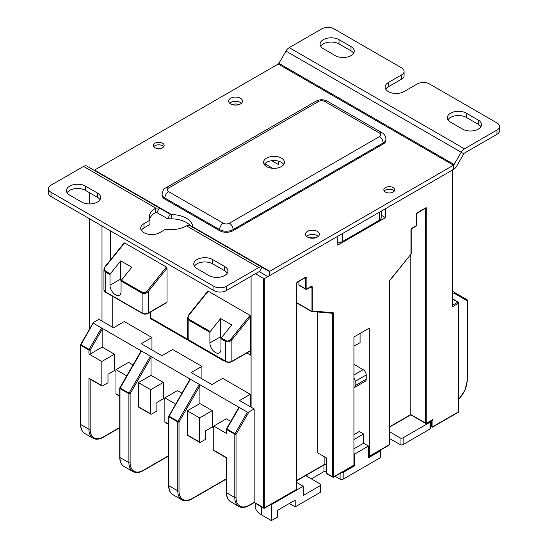 <?xml version="1.0" encoding="UTF-8"?>
<svg xmlns="http://www.w3.org/2000/svg" width="548" height="548" viewBox="0 0 548 548"><rect width="100%" height="100%" fill="white"/><g stroke="black" fill="none" stroke-linecap="round" stroke-linejoin="round"><path stroke-width="0.82" d="M255.464 273.74L263.547 278.411A0.87 0.5 0 0 0 264.78 278.411L337.787 236.257L337.787 245.134L385.443 217.625L385.443 208.747L452.305 170.14A0.87 0.5 0 0 0 452.559 169.791M309.134 237.757A5.432 3.137 180 0 1 315.716 237.757M232.284 104.634A5.432 3.137 180 0 1 238.866 104.634M199.91 385.737L179.004 421.939L177.956 421.337L199.294 384.374L93.386 323.231L93.639 322.375L98.304 319.683L98.304 318.97L113.525 327.759L124.286 321.546L151.954 337.52L141.192 343.733L161.941 355.714L172.702 349.501L201.911 366.359L191.149 372.572L211.898 384.552L222.659 378.339L250.326 394.313L239.565 400.526L254.169 408.959L248.895 412.007L247.408 412.151L199.294 384.374L199.91 385.737L199.91 403.547L187.306 410.822L199.602 417.919L212.206 410.644L199.91 403.547M199.602 417.919L199.602 442.058A0.87 0.5 120 0 0 199.78 442.455L187.484 435.359A0.87 0.5 -60 0 1 187.306 434.961L187.306 410.822M452.559 294.42L454.361 293.379L454.614 292.522L452.559 291.337M93.639 322.375L80.967 344.747A0.87 0.5 120 0 0 80.782 345.356L88.934 350.056A0.87 0.5 0 0 0 90.16 350.056L89.112 349.453L101.538 327.93L102.147 329.293L102.147 347.103L90.16 354.022A0.87 0.5 180 0 1 88.934 354.022L101.839 361.481L114.45 354.2L102.147 347.103M150.906 414.24L138.603 407.137A0.87 0.5 -60 0 1 138.425 406.739L138.425 382.6L150.721 389.697L150.721 413.836A0.87 0.5 120 0 0 150.906 414.24A0.87 0.5 120 0 0 151.337 414.192L156.872 411L156.872 402.479L163.325 398.752L164.866 399.643M199.78 442.455A0.87 0.5 120 0 0 200.219 442.414L205.753 439.222L205.753 430.701L212.206 426.974L212.206 410.644M101.839 361.481L101.839 385.621A0.87 0.5 120 0 0 102.024 386.018A0.87 0.5 120 0 0 102.455 385.97L107.99 382.778L107.99 374.257L114.45 370.53L115.984 371.421M254.169 408.959L254.169 502.317L263.547 507.729A0.87 0.5 0 0 0 264.78 507.729L296.441 489.453L296.441 283.912A1.74 1.007 -60 0 1 297.674 281.782L305.668 277.172A1.74 1.007 -60 0 1 306.894 277.877L306.894 288.885L311.045 286.488A1.74 1.007 -60 0 1 312.271 287.2L312.271 310.928L333.177 312.792A1.74 1.007 -60 0 1 333.794 313.668L333.794 476.76L353.933 465.136L353.933 336.986L369.304 328.108L369.304 456.258A0.87 0.5 -120 0 1 369.119 456.655A0.87 0.5 -120 0 1 368.688 456.614L368.53 456.525M98.304 318.97A0.87 0.5 180 0 1 98.565 319.326A0.87 0.5 180 0 1 98.304 319.683M150.412 312.072L150.412 318.525L151.029 318.169M150.412 318.525L224.201 361.125L224.201 360.707M251.094 355.357L246.895 352.926M250.326 394.313L250.326 406.739M201.911 366.359L201.911 378.784M151.954 337.52L151.954 349.939M112.758 296.365L112.758 327.314M88.934 354.022L88.934 350.056A0.87 0.5 120 0 1 89.112 349.453L80.645 344.569A0.87 0.87 0 0 0 80.529 345A0.87 0.5 0 0 0 80.782 345.356L80.782 424.577L88.934 429.283A19.564 11.296 120 0 0 92.982 438.236C95.879 439.811 99.284 439.503 103.202 437.311L119.724 427.769M238.647 408.096L239.264 407.452L238.647 408.096M226.66 428.865A0.87 0.5 0 0 0 226.399 429.221A0.87 0.5 0 0 0 226.66 429.577A0.87 0.5 -60 0 1 226.838 428.968L239.264 407.452M226.516 428.783A0.87 0.87 0 0 0 226.399 429.221L226.399 433.187A0.87 0.5 180 0 0 226.66 433.537L213.747 426.084L213.747 450.223L226.66 457.676L226.66 492.823A0.87 0.5 0 0 1 226.399 492.467C226.461 496.954 227.893 500.057 230.708 501.776A19.564 11.296 -60 0 1 226.66 492.823L234.804 497.529A0.87 0.5 0 0 0 236.03 497.529L236.03 434.276A0.87 0.5 180 0 1 234.804 434.276A0.87 0.5 -60 0 1 234.982 433.674L226.516 428.783L238.757 407.582M248.895 412.007L236.03 434.276L234.982 433.674L247.408 412.151M251.094 276.261L251.094 407.185M101.997 225.975L101.997 321.101M263.547 278.411L263.547 507.729A0.87 0.5 120 0 0 263.725 508.133A0.87 0.87 0 0 0 264.595 508.133L296.263 489.85A0.87 0.87 0 0 0 296.694 489.097L296.694 283.556L297.489 282.179A0.87 0.5 -120 0 0 297.674 281.782M264.78 278.411L264.78 507.729A0.87 0.5 60 0 1 264.595 508.133M431.708 420.227L432.941 419.521L432.941 426.618A0.87 0.5 180 0 1 431.708 426.618L430.653 426.008M432.324 426.974A0.87 0.5 -60 0 1 431.886 427.015A0.87 0.5 -60 0 1 431.708 426.618L431.708 420.522M430.653 426.303L431.886 427.015A0.87 0.87 0 0 0 432.756 427.015A0.87 0.5 60 0 0 432.941 426.618L458.457 411.89A0.87 0.5 60 0 1 458.272 412.288A0.87 0.87 0 0 0 458.71 411.534L458.71 302.907A0.87 0.87 0 0 0 458.272 302.154A0.87 0.5 120 0 0 457.84 302.195A0.87 0.5 60 0 1 458.457 303.263A0.87 0.5 0 0 0 458.71 302.907M452.305 305.394L452.305 170.14M168.606 455.991L143.165 470.677C139.254 472.869 135.842 473.184 132.945 471.609A19.564 11.296 -60 0 1 128.896 462.649L128.896 393.724A0.87 0.5 -60 0 1 129.075 393.115L150.412 356.152L151.029 357.515L151.029 375.325L138.425 382.6M353.933 346.213L360.077 342.664L360.077 333.437M369.304 456.258L389.436 444.634A0.87 0.5 60 0 1 389.258 445.031A0.87 0.87 0 0 0 389.69 444.277L389.69 281.186L390.053 279.959L411.021 254.142A0.87 0.87 0 0 0 411.212 253.601A0.87 0.5 180 0 1 410.959 253.95L410.959 230.222A1.74 1.007 -60 0 1 412.185 228.091L416.336 225.701A0.87 0.5 60 0 1 416.158 226.098A0.87 0.87 0 0 0 416.59 225.344A0.87 0.5 180 0 1 416.336 225.701L416.336 214.693A1.74 1.007 -60 0 1 417.569 212.562L425.563 207.945A1.74 1.007 -60 0 1 426.789 208.658L426.789 423.07A0.87 0.5 60 0 1 426.611 423.467L432.324 420.165M425.44 208.302A0.87 0.5 -60 0 1 425.563 208.658L425.563 423.07A0.87 0.5 120 0 0 425.741 423.467A0.87 0.87 0 0 0 426.611 423.467M389.69 426.741L410.801 414.548L410.801 254.409M353.933 465.136A0.87 0.5 60 0 1 353.748 465.533L333.616 477.157A0.87 0.5 60 0 0 333.794 476.76A0.87 0.5 0 0 1 332.568 476.76A0.87 0.5 120 0 0 332.746 477.157A0.87 0.87 0 0 0 333.616 477.157M317.806 311.997L317.806 452.977L326.416 457.943L326.416 473.212A0.87 0.5 180 0 1 326.163 472.856A0.87 0.87 0 0 0 326.594 473.609L332.746 477.157M126.732 375.853L115.984 369.647L128.588 362.365L133.034 364.934M150.721 389.697L163.325 382.422L151.029 375.325M175.613 404.068L164.866 397.862L177.47 390.587L181.915 393.156M213.747 426.084L226.351 418.809L230.797 421.378M115.984 369.647L115.984 393.779A0.87 0.5 -60 0 0 116.162 394.183L119.724 396.238M164.866 397.862L164.866 422.001A0.87 0.5 -60 0 0 165.044 422.398L168.606 424.46M114.45 370.53L114.45 354.2M90.16 378.874L88.934 378.161L88.934 429.283A0.87 0.5 180 0 0 90.16 429.283A18.694 10.796 120 0 0 103.38 436.914L119.724 427.474M213.747 427.858L212.206 426.974M189.766 379.874L190.382 379.23L189.766 379.874M163.325 382.422L163.325 398.752M140.884 351.658L141.5 351.008L140.884 351.658M226.399 478.774L192.225 498.502A18.694 10.796 120 0 1 179.004 490.871L179.004 421.939A0.87 0.5 180 0 1 177.778 421.939A0.87 0.5 -60 0 1 177.956 421.337L169.044 416.192L190.382 379.23M132.945 471.609L124.033 466.458A19.564 11.296 -60 0 1 119.978 457.505L119.978 388.573A0.87 0.5 -60 0 1 120.163 387.97L141.5 351.008M119.978 387.868L130.123 393.724A0.87 0.5 180 0 1 128.896 393.724L119.978 388.573A0.87 0.5 180 0 1 119.724 388.217L119.724 457.148A0.87 0.5 0 0 0 119.978 457.505L128.896 462.649A0.87 0.5 0 0 0 130.123 462.649L130.123 393.724L151.029 357.515M179.004 490.871A0.87 0.5 180 0 1 177.778 490.871L177.778 421.939L168.859 416.795A0.87 0.5 -60 0 1 169.044 416.192L168.722 416.007A0.87 0.87 0 0 0 168.606 416.439L168.606 485.37C168.668 489.857 170.099 492.96 172.915 494.68A19.564 11.296 120 0 1 168.859 485.72A0.87 0.5 180 0 1 168.606 485.37M168.859 416.083L189.875 379.36M226.399 492.467L226.399 457.827L213.926 450.62A0.87 0.5 -60 0 1 213.747 450.223M454.614 292.522L467.033 299.694A0.87 0.712 120 0 1 467.218 300.804L467.218 380.031A18.694 10.796 -60 0 1 458.71 399.197M454.361 293.379L467.218 300.804A0.87 0.5 0 0 0 467.471 300.448A0.87 0.87 0 0 0 467.033 299.694A0.87 0.5 -60 0 1 467.218 300.099M296.694 489.097A0.87 0.5 0 0 1 296.441 489.453A0.87 0.5 60 0 1 296.263 489.85M306.277 289.241A0.87 0.5 -120 0 0 306.716 289.282A0.87 0.5 -120 0 0 306.894 288.885A0.87 0.5 180 0 1 305.668 288.885A0.87 0.5 120 0 0 305.846 289.282L299.085 285.378A0.87 0.5 -60 0 1 298.9 284.981L298.9 281.371M312.271 310.928A0.87 0.5 180 0 1 311.045 310.928A0.87 0.5 120 0 0 311.223 311.326A0.87 0.5 120 0 0 311.353 311.367A0.87 0.685 -84.9 0 0 312.271 310.928M385.443 217.625L381.203 215.172M110.607 259.745L110.607 230.941M353.933 387.744A4.35 2.507 -120 0 0 354.261 387.607A4.35 2.507 -120 0 0 355.159 385.621L355.159 381.36A4.35 2.507 -120 0 0 353.933 377.805M355.159 385.621L366.228 379.23A4.35 2.507 60 0 1 365.324 381.216L354.261 387.607M366.228 379.23L366.228 374.969A4.35 2.507 60 0 0 363.153 369.647L353.933 364.317M272.664 168.305L264.794 163.763M278.459 164.551L278.459 161.146L278.459 164.551L271.794 160.708M381.203 211.192L381.203 217.625A6.521 3.768 180 0 1 379.291 220.282L342.404 241.586A6.521 3.768 180 0 1 337.787 242.689M251.094 354.645L250.635 354.378L250.278 350.973M250.635 350.473A0.87 0.5 60 0 1 250.457 350.871L231.701 361.701A0.87 0.5 60 0 0 231.886 361.303L250.635 350.473L250.635 316.504L231.886 339.835C229.544 341.904 227.489 342.452 225.735 341.473L220.967 338.726L220.967 349.323A7.823 4.521 -120 0 1 219.351 352.905A7.823 4.521 -120 0 1 213.316 350.809A7.823 4.521 -120 0 1 209.905 342.932L220.659 336.719A7.823 4.521 -120 0 0 220.967 338.993M220.967 338.726A0.87 0.5 -60 0 1 221.276 337.931L231.729 324.93L220.659 318.539L210.213 331.54L189.149 319.381C187.793 317.922 187.793 316.429 189.149 314.901L208.213 291.194L207.596 291.659L208.213 291.194L250.018 315.333L250.635 316.504M150.878 311.812L150.878 318.08L188.012 339.52M110.299 273.856L105.531 271.102C104.175 269.643 104.175 268.15 105.531 266.623L124.595 242.915L123.978 243.381L124.595 242.915L166.4 267.054L167.017 268.225L167.017 302.195A0.87 0.5 60 0 1 166.839 302.592L148.083 313.422A0.87 0.5 -120 0 0 148.261 313.024A4.35 2.507 180 0 1 142.117 313.024L142.117 293.194L121.053 281.035A0.87 0.5 -60 0 1 121.361 280.247L131.815 267.246L120.752 260.855L110.299 273.856A0.87 0.5 120 0 0 109.99 274.651L109.99 285.248L120.752 279.035L120.752 260.855M210.213 331.54A0.87 0.5 120 0 0 209.905 332.335L209.905 342.932M209.905 332.335L188.841 320.176L187.567 317.922L187.567 338.226A4.35 2.507 0 0 0 188.841 340L225.735 361.303A0.87 0.5 120 0 0 225.913 361.701C227.845 362.632 229.776 362.632 231.701 361.701M250.018 315.333L230.961 339.041C229.085 340.911 227.447 341.459 226.043 340.678L221.276 337.931M166.4 267.054L147.344 290.762C145.467 292.632 143.829 293.18 142.425 292.406L121.361 280.247M220.659 318.539L220.659 336.719M121.053 281.035L121.053 291.639A7.823 4.521 60 0 1 119.437 295.221A7.823 4.521 60 0 1 113.402 293.118A7.823 4.521 60 0 1 109.99 285.248M167.017 302.195L148.261 313.024L148.261 291.557C145.919 293.625 143.871 294.173 142.117 293.194A0.87 0.5 -60 0 1 142.425 292.406M109.99 274.651L105.223 271.897L103.949 269.643L103.949 289.947A4.35 2.507 180 0 0 105.223 291.728L142.117 313.024A0.87 0.5 -60 0 0 142.295 313.422L105.401 292.125A0.87 0.5 -60 0 1 105.223 291.728L105.223 271.897A0.87 0.5 -60 0 1 105.531 271.102M121.053 281.309A7.823 4.521 60 0 1 120.752 279.035M404.075 71.377L404.075 75.638A8.693 5.021 180 0 1 401.533 79.186L401.533 74.932A8.693 5.021 0 0 0 404.075 71.377A8.693 5.021 0 0 0 401.533 67.829L334.054 28.873A8.693 5.021 0 0 0 321.751 28.873L289.234 47.649L464.464 148.816L496.988 130.04A8.693 5.021 0 0 0 499.529 126.492L499.529 130.753A8.693 5.021 180 0 1 496.988 134.301L464.464 153.077A1.302 0.754 120 0 0 463.814 153.762L456.731 166.03A6.521 3.768 -60 0 1 453.47 169.469L269.76 275.534L269.76 271.274L192.745 226.81L192.745 227.228M464.464 148.816A6.521 3.768 120 0 0 461.204 152.255L454.121 164.523L278.891 63.356A1.302 0.754 -60 0 1 278.24 64.041L94.53 170.106A1.302 0.754 120 0 1 93.886 170.175M454.121 164.523A1.302 0.754 -60 0 1 453.47 165.208L269.76 271.274A1.302 0.754 120 0 1 269.109 271.335L262.026 267.253L259.423 271.767L266.499 275.856A6.521 3.768 120 0 0 269.76 275.534M278.891 63.356L285.974 51.087L463.814 153.762M289.234 47.649A6.521 3.768 120 0 0 285.974 51.087M499.529 126.492A8.693 5.021 0 0 0 496.988 122.937L429.509 83.981A8.693 5.021 0 0 0 417.206 83.981L404.04 91.585A11.083 6.398 180 0 1 391.957 92.968A11.083 6.398 180 0 1 385.114 87.057A11.083 6.398 180 0 1 388.361 82.529L388.361 86.79A11.083 6.398 180 0 0 385.744 89.187M401.533 74.932L388.361 82.529M339.02 39.668A11.083 6.398 180 0 0 326.937 38.278A11.083 6.398 180 0 0 320.094 44.196A11.083 6.398 180 0 0 323.341 48.717L335.328 55.643A11.083 6.398 180 0 0 347.411 57.026A11.083 6.398 180 0 0 354.255 51.115A11.083 6.398 180 0 0 351.008 46.587L339.02 39.668L339.02 43.929L351.008 50.848A11.083 6.398 180 0 1 353.624 53.245M478.281 120.074A11.083 6.398 0 0 1 481.528 124.595A11.083 6.398 0 0 1 474.684 130.513A11.083 6.398 0 0 1 462.608 129.123L450.614 122.204A11.083 6.398 0 0 1 447.367 117.676A11.083 6.398 0 0 1 454.21 111.765A11.083 6.398 0 0 1 466.293 113.148L478.281 120.074L478.281 124.328A11.083 6.398 0 0 1 480.897 126.725M466.293 113.148L466.293 117.409L478.281 124.328M466.293 117.409A11.083 6.398 0 0 0 447.997 119.807M320.724 46.327A11.083 6.398 180 0 1 339.02 43.929M401.533 79.186L388.361 86.79M259.41 271.767L266.499 275.856L259.41 271.767A1.302 0.754 -60 0 0 258.766 271.835L226.249 290.611A8.693 5.021 180 0 1 213.946 290.611L51.012 196.54A8.693 5.021 180 0 1 48.471 192.992L48.471 188.731A8.693 5.021 0 0 1 51.012 185.183L83.536 166.407A6.521 3.768 -60 0 1 86.796 166.078L170.25 214.261L171.545 214.569A21.735 12.549 180 0 1 192.745 226.81M240.49 98.256A6.96 4.014 0 0 0 232.907 97.386A6.96 4.014 0 0 0 228.619 101.099A6.96 4.014 0 0 0 230.653 103.942A6.96 4.014 0 0 0 238.236 104.812A6.96 4.014 0 0 0 242.531 101.099A6.96 4.014 0 0 0 240.49 98.256M317.347 231.379A6.96 4.014 0 0 0 309.764 230.509A6.96 4.014 0 0 0 305.469 234.215A6.96 4.014 0 0 0 307.51 237.058A6.96 4.014 0 0 0 315.093 237.928A6.96 4.014 0 0 0 319.381 234.215A6.96 4.014 0 0 0 317.347 231.379M162.557 143.254A5.432 3.137 0 0 0 156.639 142.576A5.432 3.137 0 0 0 153.282 145.473A5.432 3.137 0 0 0 154.872 147.693A5.432 3.137 0 0 0 160.797 148.371A5.432 3.137 0 0 0 164.153 145.473A5.432 3.137 0 0 0 162.557 143.254M393.128 187.628A5.432 3.137 0 0 0 387.203 186.943A5.432 3.137 0 0 0 383.847 189.841A5.432 3.137 0 0 0 385.443 192.06A5.432 3.137 0 0 0 391.361 192.745A5.432 3.137 0 0 0 394.718 189.841A5.432 3.137 0 0 0 393.128 187.628M383.134 144.049L383.134 142.987A9.563 5.521 180 0 0 385.936 139.082L385.936 140.144A9.563 5.521 180 0 1 383.134 144.049L233.112 230.667A9.563 5.521 180 0 1 219.584 230.667L164.866 199.075A9.563 5.521 180 0 1 162.064 195.17L162.064 194.102A9.563 5.521 180 0 0 164.866 198.006L164.866 199.075M186.526 225.865L258.766 267.575A6.521 3.768 -60 0 1 262.026 267.253L189.403 225.317L186.526 225.865A21.735 12.549 180 0 1 165.633 229.228L159.639 232.688A11.083 6.398 180 0 1 147.556 234.078A11.083 6.398 180 0 1 140.713 228.16A11.083 6.398 180 0 1 143.96 223.639L149.953 220.18A21.735 12.549 180 0 1 149.275 217.07A21.735 12.549 180 0 1 155.783 208.117L159.42 208.014L156.81 212.528L167.64 218.782L156.797 212.521L155.783 212.377A21.735 12.549 180 0 0 149.59 219.2M213.946 290.611L213.946 286.351A8.693 5.021 0 0 0 226.249 286.351L258.766 267.575M213.946 286.351L51.012 192.28A8.693 5.021 0 0 1 48.471 188.731M97.386 193.019A11.083 6.398 0 0 1 100.633 197.547A11.083 6.398 0 0 1 93.79 203.459A11.083 6.398 0 0 1 81.707 202.068L69.719 195.15A11.083 6.398 0 0 1 66.472 190.622A11.083 6.398 0 0 1 73.316 184.71A11.083 6.398 0 0 1 85.392 186.094L97.386 193.019L97.386 197.28L85.392 190.355A11.083 6.398 0 0 0 67.103 192.752M212.672 259.581A11.083 6.398 180 0 0 200.589 258.19A11.083 6.398 180 0 0 193.745 264.102A11.083 6.398 180 0 0 196.992 268.63L208.98 275.555A11.083 6.398 180 0 0 221.063 276.939A11.083 6.398 180 0 0 227.906 271.027A11.083 6.398 180 0 0 224.659 266.499L212.672 259.581L212.672 263.835L224.659 270.76A11.083 6.398 180 0 1 227.276 273.157M194.376 266.232A11.083 6.398 180 0 1 212.672 263.835M100.003 199.678A11.083 6.398 0 0 0 97.386 197.28M141.343 230.29A11.083 6.398 180 0 1 143.96 227.893L149.953 224.433L149.953 220.18M170.25 214.261L167.64 218.782L171.545 218.83A21.735 12.549 180 0 1 190.725 226.084M94.53 170.106L171.545 214.569L171.545 218.83M83.536 166.407L155.783 208.117L155.783 212.377M266.623 166.592A10.433 6.021 180 0 1 263.567 162.331A10.433 6.021 180 0 1 270.006 156.769A10.433 6.021 180 0 1 281.377 158.071A10.433 6.021 180 0 1 284.433 162.331A10.433 6.021 180 0 1 277.994 167.9A10.433 6.021 180 0 1 266.623 166.592M241.469 103.23A6.96 4.014 0 0 0 240.49 102.517A6.96 4.014 0 0 0 229.674 103.23M318.326 236.346A6.96 4.014 0 0 0 317.347 235.633A6.96 4.014 0 0 0 306.531 236.346M264.239 164.462A10.433 6.021 180 0 1 281.377 162.331A10.433 6.021 180 0 1 283.761 164.462M163.708 146.713A5.432 3.137 0 0 0 162.557 145.741A5.432 3.137 0 0 0 153.728 146.713M394.272 191.088A5.432 3.137 0 0 0 393.128 190.108A5.432 3.137 0 0 0 384.292 191.088M320.114 492.467L320.114 485.72A2.171 1.254 0 0 0 320.751 484.836L320.751 491.583A2.171 1.254 180 0 1 320.114 492.467L295.214 506.845L295.214 500.098L277.384 510.394L277.384 517.141L271.39 520.6L271.39 504.626L303.208 486.254L296.694 482.5M271.39 504.626L271.027 504.42M380.059 457.854L380.059 451.114A2.171 1.254 0 0 0 380.696 450.223L380.696 456.97A2.171 1.254 180 0 1 380.059 457.854L343.171 479.158A2.171 1.254 180 0 1 340.096 479.158L335.123 476.287M353.933 434.605L359.31 431.502L363.612 433.982L363.612 443.216L368.53 446.051L354.7 454.039L354.7 465.759L343.171 472.41L343.171 479.158M368.53 446.051L368.53 457.772L380.059 451.114M303.208 486.254L303.208 495.488L320.114 485.72M430.016 429.015L430.016 422.268A2.171 1.254 0 0 0 430.653 421.385L430.653 428.125A2.171 1.254 180 0 1 430.016 429.015L403.116 444.544A2.171 1.254 180 0 1 400.047 444.544L389.69 438.571M430.016 422.268L403.116 437.804L403.116 444.544M389.69 431.824L400.047 437.804A2.171 1.254 0 0 0 403.116 437.804M354.7 465.759L353.912 465.3M341.233 472.76A2.171 1.254 0 0 0 343.171 472.41M324.608 464.608A2.171 1.254 180 0 1 326.163 464.56M320.751 484.836A2.171 1.254 0 0 0 320.114 483.946L307.051 476.404A2.171 1.254 180 0 1 306.414 475.52A2.171 1.254 180 0 1 306.599 475.006M271.39 520.6L261.396 514.832A21.084 12.172 180 0 1 255.217 506.222L255.217 503.215M295.214 506.845L289.371 503.475M326.163 471.307A2.171 1.254 0 0 0 323.957 471.616L311.353 478.89M363.612 433.982L353.933 439.578M363.612 443.216L353.933 448.805M353.933 453.6L354.7 454.039M89.543 192.752L89.543 203.945M89.543 218.782L89.543 329.149M90.16 379.168L90.16 429.283M102.147 329.293L90.16 350.056L90.16 354.022M452.559 305.243L457.84 302.195L452.559 299.146M103.38 436.914A0.87 0.5 60 0 1 103.202 437.311M80.782 344.644A0.87 0.5 0 0 0 80.529 345L80.529 424.221A0.87 0.5 180 0 0 80.782 424.577A19.564 11.296 120 0 0 84.837 433.537L92.982 438.236M230.708 501.776L238.853 506.482A19.564 11.296 -60 0 1 234.804 497.529L234.804 434.276L226.66 429.577L226.66 433.537M254.169 502.317L249.251 505.16A18.694 10.796 -60 0 1 236.03 497.529M410.801 414.548L425.563 423.07A0.87 0.5 0 0 0 426.789 423.07L432.941 419.521M389.69 444.277A0.87 0.5 0 0 1 389.436 444.634L389.436 281.542A1.74 1.007 -60 0 1 390.053 279.959M452.305 306.812L458.457 303.263L458.457 411.89A0.87 0.5 0 0 0 458.71 411.534M458.457 302.551A0.87 0.5 120 0 0 458.272 302.154L452.559 298.859M168.606 455.696L143.343 470.28A18.694 10.796 -60 0 1 130.123 462.649M389.436 281.542A0.87 0.5 0 0 0 389.69 281.186M410.959 230.222A0.87 0.5 0 0 0 411.212 229.865L412.007 228.489A0.87 0.5 -120 0 0 412.185 228.091M416.336 214.693A0.87 0.5 0 0 0 416.59 214.337L417.384 212.96A0.87 0.5 -120 0 0 417.569 212.562M425.563 207.945A0.87 0.5 60 0 1 425.378 208.35L425.378 208.261M425.2 208.452L425.563 208.658A0.87 0.5 0 0 0 426.789 208.658M331.835 313.244L332.568 313.668A0.87 0.5 0 0 0 333.794 313.668M332.424 313.298A0.87 0.5 -60 0 1 332.568 313.668L332.568 476.76L326.416 473.212A0.87 0.5 120 0 0 326.594 473.609M326.108 457.765L326.163 464.19M296.694 480.432L324.882 464.156A0.87 0.5 0 0 1 326.108 464.156A0.87 0.5 120 0 0 326.163 464.416M324.882 457.059L324.882 464.156A0.87 0.5 60 0 1 324.697 464.553L326.286 464.553M199.602 442.058L187.306 434.961M119.724 395.944L115.984 393.779M150.721 413.836L138.425 406.739M168.606 424.166L164.866 422.001M101.839 385.621L88.934 378.161M168.606 416.439A0.87 0.5 180 0 0 168.859 416.795L168.859 485.72L177.778 490.871A19.564 11.296 120 0 0 181.826 499.824C184.724 501.399 188.128 501.091 192.047 498.899L226.399 479.062M192.225 498.502A0.87 0.5 60 0 1 192.047 498.899M143.165 470.677A0.87 0.5 -120 0 0 143.343 470.28M263.725 508.133L254.169 502.612L249.073 505.557A0.87 0.5 -120 0 0 249.251 505.16M467.348 300.194A0.87 0.5 0 0 1 467.471 300.448L467.471 379.675A0.87 0.5 180 0 1 467.218 380.031M296.441 283.912A0.87 0.5 -0 0 0 296.694 283.556M305.668 277.172A0.87 0.5 60 0 1 305.483 277.569L305.483 277.48M305.544 277.528A0.87 0.5 -60 0 1 305.668 277.877A0.87 0.5 0 0 0 306.894 277.877M305.305 277.672L305.668 277.877L305.668 288.885L298.9 284.981M311.045 286.488A0.87 0.5 60 0 1 310.867 286.885L310.867 286.803M310.921 286.844A0.87 0.5 -60 0 1 311.045 287.2A0.87 0.5 0 0 0 312.271 287.2M310.682 286.988L311.045 287.2L311.045 310.928L296.694 302.64M333.177 312.792A0.87 0.685 95.1 0 1 332.485 313.305L311.579 311.435A0.87 0.87 0 0 1 311.223 311.326L296.694 302.934M355.159 381.36L366.228 374.969M353.933 374.969L363.153 369.647M379.291 212.295L379.291 220.282M342.404 233.599L342.404 241.586M226.043 340.678A0.87 0.5 -60 0 0 225.735 341.473L225.735 361.303A4.35 2.507 0 0 0 231.886 361.303L231.886 339.835L230.961 339.041M188.841 319.162L188.841 340A0.87 0.5 120 0 0 189.026 340.397L225.913 361.701M189.149 314.901L188.779 314.792L188.841 315.326M188.841 320.176A0.87 0.5 -60 0 1 189.149 319.381M167.017 268.225L148.261 291.557L147.344 290.762M105.531 266.623L105.161 266.52L105.223 267.047M105.223 270.89L105.223 271.897M453.47 169.469L453.47 165.208L278.24 64.041M351.008 46.587L351.008 50.848M496.988 134.301L496.988 130.04M189.403 225.317L262.026 267.253M86.796 166.078L159.42 208.014M224.659 266.499L224.659 270.76M85.392 186.094L85.392 190.355M226.249 290.611L226.249 286.351M51.012 196.54L51.012 192.28M167.64 218.782L156.797 212.521M143.96 223.639L143.96 227.893M233.112 230.667L233.112 229.605A9.563 5.521 180 0 1 219.584 229.605L164.866 198.006A5.22 3.014 120 0 1 168.551 191.622A4.35 2.507 180 0 1 168.551 188.067L318.58 101.455A4.35 2.507 180 0 1 324.724 101.455L379.449 133.048A4.35 2.507 180 0 1 379.449 136.596L229.42 223.214A4.35 2.507 180 0 1 223.276 223.214A5.22 3.014 120 0 0 219.584 229.605L219.584 230.667M379.449 136.596A5.22 3.014 60 0 1 383.134 142.987L233.112 229.605A5.22 3.014 60 0 0 229.42 223.214M223.276 223.214L168.551 191.622M168.551 188.067A5.22 3.014 -120 0 0 165.948 187.813C163.948 188.539 162.66 190.636 162.064 194.102M318.58 101.455A5.22 3.014 -120 0 0 315.97 101.195L165.948 187.813M324.724 101.455A5.22 3.014 -60 0 1 327.334 101.195C323.546 99.284 319.758 99.284 315.97 101.195M379.449 133.048A5.22 3.014 -60 0 1 382.052 132.787L327.334 101.195M261.396 514.832L261.396 506.784M307.051 474.746L307.051 476.404M323.957 464.985L323.957 471.616M340.096 473.417L340.096 479.158M400.047 437.804L400.047 444.544M89.29 192.608L89.29 203.945M89.29 218.638L89.29 329.595M80.529 424.221C80.59 428.707 82.022 431.81 84.837 433.537M93.256 322.724L80.645 344.569M432.756 427.015L458.272 412.288M452.559 305.955L452.559 169.996M369.119 456.655L389.258 445.031M390.114 280.151L411.021 254.142M411.212 253.601L411.212 229.865M412.007 228.489L416.158 226.098M416.59 225.344L416.59 214.337M417.384 212.96L425.378 208.35M389.69 427.029L410.801 414.843L425.741 423.467M326.163 457.799L326.163 472.856M296.694 480.726L324.697 464.553M102.024 386.018L89.543 378.812M124.033 466.458C121.218 464.738 119.786 461.635 119.724 457.148M141 351.145L119.841 387.785A0.87 0.87 0 0 0 119.724 388.217M181.826 499.824L172.915 494.68M249.073 505.557C245.155 507.749 241.75 508.058 238.853 506.482M467.471 379.675L465.074 390.012L458.71 399.458M297.489 282.179L305.483 277.569M305.846 289.282A0.87 0.87 0 0 0 306.716 289.282L310.867 286.885M189.026 340.397L187.567 338.226M187.567 317.922L188.779 314.799L207.713 291.241M148.083 313.422C146.152 314.353 144.227 314.353 142.295 313.422M105.401 292.125L103.949 289.947M103.949 269.643L105.161 266.52L124.095 242.963M192.677 227.372L192.745 226.865M385.936 139.082C385.785 136.301 384.49 134.205 382.052 132.787"/></g></svg>
